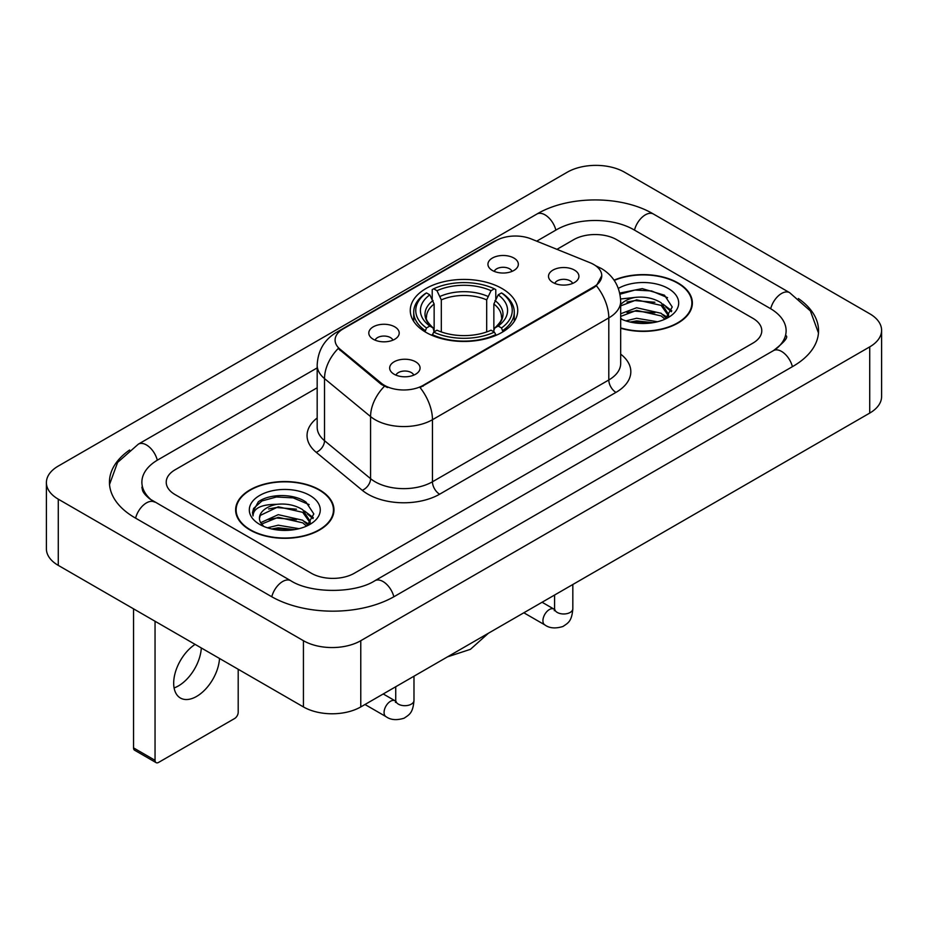 <?xml version="1.0" encoding="UTF-8"?>
<svg xmlns="http://www.w3.org/2000/svg" width="928" height="928" viewBox="0 0 928 928"><rect width="100%" height="100%" fill="white"/><g stroke="black" fill="none" stroke-linecap="round" stroke-linejoin="round"><path stroke-width="1.39" d="M501.99 288.515A53.731 31.018 0 0 0 443.445 281.787A53.731 31.018 0 0 0 410.269 310.451A53.731 31.018 0 0 0 426.01 332.386A53.731 31.018 0 0 0 484.555 339.103A53.731 31.018 0 0 0 517.731 310.451A53.731 31.018 0 0 0 501.99 288.515M373.253 339.254A15.208 8.781 180 0 1 370.237 336.771A15.208 8.781 180 0 1 375.272 325.856A15.208 8.781 180 0 1 394.76 326.842A15.208 8.781 180 0 1 397.776 336.771A15.208 8.781 180 0 1 373.253 339.254M392.904 340.158A9.129 5.266 0 0 0 390.456 337.595A9.129 5.266 0 0 0 381.466 336.261A9.129 5.266 0 0 0 375.098 340.158M492.385 270.466A15.208 8.781 180 0 1 489.369 267.983A15.208 8.781 180 0 1 494.404 257.079A15.208 8.781 180 0 1 513.892 258.054A15.208 8.781 180 0 1 516.908 267.983A15.208 8.781 180 0 1 492.385 270.466M512.036 271.382A9.129 5.266 0 0 0 509.588 268.818A9.129 5.266 0 0 0 500.598 267.484A9.129 5.266 0 0 0 494.241 271.382M394.11 374.228A15.208 8.781 180 0 1 391.094 371.745A15.208 8.781 180 0 1 396.128 360.83A15.208 8.781 180 0 1 415.616 361.804A15.208 8.781 180 0 1 418.632 371.745A15.208 8.781 180 0 1 394.11 374.228M413.76 375.132A9.129 5.266 0 0 0 411.313 372.569A9.129 5.266 0 0 0 402.323 371.235A9.129 5.266 0 0 0 395.966 375.132M552.96 282.518A15.208 8.781 180 0 1 549.944 280.036A15.208 8.781 180 0 1 554.979 269.12A15.208 8.781 180 0 1 574.467 270.094A15.208 8.781 180 0 1 577.483 280.036A15.208 8.781 180 0 1 552.96 282.518M572.611 283.423A9.129 5.266 0 0 0 570.163 280.859A9.129 5.266 0 0 0 561.173 279.525A9.129 5.266 0 0 0 554.805 283.423M590.092 262.74A27.376 15.799 180 0 1 593.746 264.515A27.376 15.799 180 0 1 601.762 275.686A27.376 15.799 180 0 1 593.746 286.856L423.145 385.352A27.376 15.799 180 0 1 381.362 383.241L340.031 349.172A27.376 15.799 180 0 1 335.089 340.1A27.376 15.799 180 0 1 343.105 328.93L496.016 240.654A27.376 15.799 180 0 1 531.06 238.879L590.092 262.74M620.681 328.234A49.172 28.385 0 0 0 692.369 303.004A49.172 28.385 0 0 0 677.974 282.924A49.172 28.385 0 0 0 614.058 280.14M319.557 489.856A49.172 28.385 0 0 0 265.976 483.708A49.172 28.385 0 0 0 235.631 509.924A49.172 28.385 0 0 0 250.026 530.004A49.172 28.385 0 0 0 303.607 536.152A49.172 28.385 0 0 0 333.964 509.924A49.172 28.385 0 0 0 319.557 489.856M236.13 512.488A49.172 28.385 0 0 0 235.967 513.242M601.762 275.686L596.402 285.743L593.746 287.668L420.059 387.556A35.484 20.486 60 0 1 432.46 419.711A40.554 23.409 180 0 1 375.109 419.711A40.554 23.409 180 0 1 370.574 416.579L324.522 378.612A40.554 23.409 180 0 1 317.179 365.18L317.179 427.263A40.554 23.409 0 0 0 324.522 440.684L370.574 478.662A40.554 23.409 0 0 0 375.109 481.783A40.554 23.409 0 0 0 432.46 481.783L608.803 379.981A40.554 23.409 0 0 0 620.681 363.428L620.681 301.345A40.554 23.409 180 0 1 608.803 317.898A35.484 20.486 -120 0 0 596.402 285.743M387.51 387.556L381.362 384.447L338.198 348.499A35.484 23.734 129.5 0 0 324.522 378.612L324.522 440.684A10.138 6.786 -50.5 0 1 316.216 452.319A50.692 29.267 180 0 1 317.179 417.983M311.321 573.249A30.415 17.562 0 0 0 354.322 573.249L752.886 343.14A30.415 17.562 0 0 0 761.784 330.728A30.415 17.562 0 0 0 752.886 318.316L616.679 239.679A30.415 17.562 0 0 0 573.678 239.679L556.939 249.342L573.678 239.679A30.415 17.562 0 0 1 616.679 239.679L752.886 318.316A30.415 17.562 0 0 1 761.784 330.728A30.415 17.562 0 0 1 752.886 343.14L354.322 573.249A30.415 17.562 0 0 1 311.321 573.249L175.114 494.612L311.321 573.249M317.179 387.765L175.114 469.788A30.415 17.562 0 0 0 166.216 482.2A30.415 17.562 0 0 0 175.114 494.612A30.415 17.562 0 0 1 166.216 482.2A30.415 17.562 0 0 1 175.114 469.788L317.179 387.765M333.628 513.242A49.172 28.385 0 0 0 333.454 512.488M692.033 306.31A49.172 28.385 0 0 0 691.87 305.556M620.681 327.897A48.662 28.095 0 0 0 691.87 303.004A48.662 28.095 0 0 0 677.614 283.133A48.662 28.095 0 0 0 614.255 280.418M625.901 320.879L636.643 318.258L657.476 321.749M630.112 322.039L636.643 320.891L653.115 322.666M620.681 313.768L636.643 307.748L661.13 313.281L666.339 318.258M620.681 316.402L636.643 310.37L661.13 315.914L664.982 319.174M620.6 298.99L635.239 297.389A25.346 14.628 0 0 0 620.681 304.581M635.239 297.389C644.96 296.368 653.59 298.166 661.13 302.772L668.554 314.453L668.369 316.378M620.681 305.88L636.643 299.86L661.13 305.405L668.473 315.764M620.681 318.084L622.12 319.476M620.681 318.826A35.484 20.486 0 0 0 668.299 317.48A35.484 20.486 0 0 0 668.299 288.515A35.484 20.486 0 0 0 618.35 288.388M665.399 318.977L672.232 306.982L664.448 295.185L642.257 288.62L619.742 293.074M619.985 294.211L634.845 290.058L651.572 290.94L667.568 297.691M627.003 302.029L634.845 300.579L654.913 302.273M665.782 306.982L671.42 311.704M627.003 312.539L634.845 311.089L654.913 312.782M665.782 317.492L666.617 318.037M630.785 322.19L634.845 321.598L652.732 322.735M662.789 303.978L671.744 310.764M662.789 314.488L667.441 317.306M250.386 529.795A48.662 28.095 0 0 0 303.41 535.885A48.662 28.095 0 0 0 333.454 509.924A48.662 28.095 0 0 0 319.197 490.065A48.662 28.095 0 0 0 266.174 483.975A48.662 28.095 0 0 0 236.13 509.924A48.662 28.095 0 0 0 250.386 529.795M267.484 527.812L278.238 525.19L299.071 528.682M271.695 528.96L278.238 527.812L294.698 529.598M260.652 522.673L278.238 514.669L302.714 520.214L307.934 525.19M261.534 524.1L278.238 517.302L302.714 522.835L306.565 526.106M306.994 525.909L313.815 513.915L306.031 502.118C293.666 493.244 269.143 493.661 258.32 501.816L252.474 512.511L253.031 515.956C253.356 508.242 261.29 504.368 276.822 504.322A25.346 14.628 0 0 0 259.446 518.207A25.346 14.628 0 0 0 260.687 522.708L263.703 526.396M276.822 504.322C286.543 503.301 295.174 505.087 302.714 509.704L310.138 521.374L309.964 523.311M259.457 518.497L260.316 515.388L278.238 506.792L302.714 512.326L310.056 522.684M309.882 495.448A35.484 20.486 0 0 0 259.701 495.448A35.484 20.486 0 0 0 259.701 524.413A35.484 20.486 0 0 0 309.882 524.413A35.484 20.486 0 0 0 309.882 495.448M252.486 512.755L253.588 508.428L261.951 500.946L276.428 496.99L293.155 497.872L309.163 504.612M268.586 508.962L276.428 507.5L296.496 509.194M307.365 513.915L313.003 518.624M268.586 519.471L276.428 518.01L296.496 519.715M307.365 524.424L308.2 524.958M272.368 529.111L276.428 528.531L294.315 529.656M304.372 510.91L313.328 517.696M304.372 521.42L309.024 524.227M425.047 331.806L426.486 327.967A48.256 27.863 0 0 1 426.486 292.923L429.803 294.837A43.593 25.172 0 0 0 429.803 326.053L433.074 327.92L434.142 331.83M434.142 330.229L434.142 304.024L429.803 294.837M432.216 298.99L432.216 289.617L433.654 288.794A48.256 27.863 0 0 1 494.346 288.794L491.028 290.708A43.593 25.172 0 0 0 436.972 290.708L441.31 299.883L441.31 331.934M486.69 331.934L486.69 299.883L491.028 290.708M432.216 334.59A50.286 29.035 0 0 0 495.784 334.59L494.346 332.108A48.256 27.863 0 0 1 433.654 332.108L432.216 335.46M495.784 335.46L495.784 334.59M426.486 292.923L425.047 293.747A50.286 29.035 0 0 0 413.714 312.098A50.286 29.035 0 0 0 425.047 330.461M494.346 288.794L495.784 289.617L495.784 298.99M433.654 332.108L436.972 330.194A43.593 25.172 0 0 0 491.028 330.194L494.346 332.108M429.803 326.053L426.486 327.967M436.972 290.708L433.654 288.794M433.074 300.486A38.988 22.516 0 0 0 433.074 327.92L433.26 328.036C427.727 322.677 425.465 319.046 426.497 317.132A37.503 21.657 0 0 1 434.142 304.024M502.953 330.461A50.286 29.035 0 0 0 514.286 312.098A50.286 29.035 0 0 0 502.953 293.747L501.514 292.923A48.256 27.863 0 0 1 501.514 327.967L502.953 331.806M501.514 327.967L498.197 326.053A43.593 25.172 0 0 0 498.197 294.837L501.514 292.923M498.197 294.837L493.858 304.024L493.858 330.229L494.926 327.92L498.197 326.053M493.858 304.024A37.503 21.657 0 0 1 501.503 317.132C502.524 319.058 500.273 322.689 494.74 328.036L494.926 327.92A38.988 22.516 0 0 0 494.926 300.486M493.858 331.83L493.858 330.229M201.318 647.964A32.445 18.734 -60 0 1 178.431 685.908A32.445 18.734 -60 0 1 174.093 687.938M195.1 644.38A32.445 18.734 120 0 0 175.148 673.009A32.445 18.734 120 0 0 180.403 698.018A32.445 18.734 120 0 0 196.62 696.418A32.445 18.734 120 0 0 219.507 658.474M155.046 760.31A5.069 2.923 120 0 0 156.101 762.63L134.595 750.218A5.069 2.923 -60 0 1 133.539 747.898L155.046 760.31L155.046 621.261M133.539 608.838L133.539 747.898M156.101 762.63A5.069 2.923 120 0 0 158.63 762.387L234.622 718.516A5.069 2.923 120 0 0 238.194 712.31L238.194 669.262M776.005 349.032A54.74 31.61 0 0 0 786.12 330.728A54.74 31.61 0 0 0 770.089 308.386L633.882 229.75A54.74 31.61 0 0 0 556.475 229.75L536.709 241.164M317.179 367.894L157.911 459.847A54.74 31.61 0 0 0 141.88 482.2A54.74 31.61 0 0 0 151.995 500.505M303.433 640.703A40.554 23.409 0 0 0 360.772 640.703L869.722 346.875A40.554 23.409 0 0 0 881.6 330.31A40.554 23.409 0 0 0 869.722 313.757L624.567 172.225A40.554 23.409 0 0 0 567.228 172.225L58.278 466.065A40.554 23.409 0 0 0 46.4 482.618A40.554 23.409 0 0 0 58.278 499.171L303.433 640.703L303.433 706.927A40.554 23.409 0 0 0 360.772 706.927L869.722 413.088A40.554 23.409 0 0 0 881.6 396.534L881.6 330.31M46.4 482.618L46.4 548.831A40.554 23.409 0 0 0 58.278 565.384L303.433 706.927M129.607 450.01A87.186 50.332 0 0 0 109.446 482.2A87.186 50.332 0 0 0 134.978 517.789L271.173 596.426A87.186 50.332 0 0 0 394.47 596.426L793.022 366.316A87.186 50.332 0 0 0 818.554 330.728A87.186 50.332 0 0 0 798.393 298.538M340.031 349.172L340.031 350.366M381.362 383.241L381.362 384.447M423.145 385.352L423.145 386.176M593.746 286.856L593.746 287.668M439.628 494.206A10.138 5.858 60 0 1 432.46 481.783L432.46 419.711L608.803 317.898L608.803 379.981A10.138 5.858 60 0 0 615.972 392.393L439.628 494.206A50.692 29.267 180 0 1 367.94 494.206A50.692 29.267 180 0 1 362.268 490.297L316.216 452.319M620.681 301.345C619.985 286.764 613.582 275.836 601.448 268.552L596.333 266.058A35.484 16.611 112 0 0 595.857 265.872M340.089 331.006A35.484 20.486 -120 0 0 336.412 332.386C324.278 339.671 317.875 350.598 317.179 365.18M336.412 332.386L493.035 241.953A35.484 20.486 60 0 1 495.714 240.816M384.389 386.326A35.484 23.734 129.5 0 0 370.574 416.579L370.574 478.662A10.138 6.786 -50.5 0 1 362.268 490.297M620.681 354.136A50.692 29.267 180 0 1 615.972 392.393M486.69 299.883A37.503 21.657 0 0 0 441.31 299.883M487.757 296.345A38.988 22.516 0 0 0 440.243 296.345M572.831 584.489L572.831 608.722A9.129 5.266 180 0 1 569.746 612.666A9.129 5.266 180 0 1 557.264 612.445A9.129 5.266 180 0 1 554.584 608.722L554.294 610.694L555.106 610.009M572.831 608.722C571.799 621.586 568.087 622.955 562.994 626.47C555.454 628.801 549.399 628.279 544.817 624.892A9.129 5.266 -60 0 1 543.414 617.584A9.129 5.266 -60 0 1 549.376 609.545A9.129 5.266 -60 0 1 549.782 609.325A9.129 5.266 -60 0 1 553.935 609.093L554.561 609.429M413.981 676.199L413.981 700.431A9.129 5.266 180 0 1 410.895 704.375A9.129 5.266 180 0 1 398.414 704.155A9.129 5.266 180 0 1 395.734 700.431L395.444 702.403L396.256 701.73M413.981 700.431C412.948 713.296 409.236 714.664 404.144 718.179C396.604 720.511 390.549 719.989 385.967 716.613A9.129 5.266 -60 0 1 384.563 709.294A9.129 5.266 -60 0 1 390.526 701.255A9.129 5.266 -60 0 1 390.932 701.034A9.129 5.266 -60 0 1 395.084 700.802L395.711 701.139M393.855 596.774A16.217 9.361 -120 0 0 374.889 580.719C354.948 593.618 310.694 593.618 290.754 580.719L149.768 498.916C145.684 495.529 143.272 492.698 142.552 490.402L141.88 487.165M271.788 596.774A16.217 9.361 -60 0 1 290.754 580.719M135.592 518.149A16.217 9.361 -60 0 1 154.558 502.094M109.527 484.486L117.601 462.422L138.342 444.152A16.217 9.361 60 0 1 157.308 460.207M138.342 444.152L536.894 214.043A16.217 9.361 60 0 1 555.86 230.098M536.894 214.043C568.528 195.228 621.83 195.228 653.463 214.043A16.217 9.361 120 0 0 634.497 230.098M653.463 214.043L789.658 292.68A16.217 9.361 120 0 0 770.692 308.734M792.408 366.676A16.217 9.361 -120 0 0 773.442 350.622L374.889 580.719M360.772 706.927L360.772 640.703M58.278 565.384L58.278 499.171M869.722 413.088L869.722 346.875M493.035 241.953L499.531 238.937M691.87 307.064L691.87 303.004M668.554 316.181L668.554 314.453M333.454 513.996L333.454 509.924M310.138 523.114L310.138 521.374M236.13 513.996L236.13 509.924M488.383 633.256L470.415 649.333L447.493 656.862M413.714 321.378L413.714 312.098M514.286 321.378L514.286 312.098M544.817 624.892L523.833 612.782M554.584 595.034L554.584 608.722M553.935 609.093L542.08 602.249M385.967 716.613L364.982 704.491M395.734 686.743L395.734 700.431M395.084 700.802L383.229 693.958M818.473 333.013L810.399 310.961L789.658 292.68M786.12 335.692C788.382 337.34 784.148 342.316 773.442 350.622"/></g></svg>
